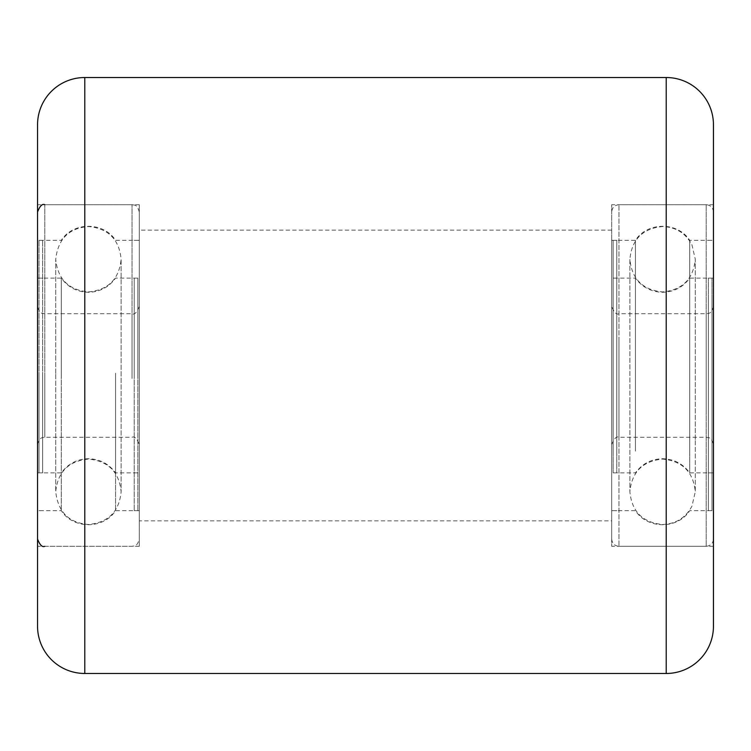 <?xml version="1.0" encoding="UTF-8"?>
<svg xmlns="http://www.w3.org/2000/svg" width="751" height="751" viewBox="0 0 751 751"><rect width="100%" height="100%" fill="white"/><g stroke="black" fill="none" stroke-linecap="round" stroke-linejoin="round"><path stroke-width="0.56" stroke-dasharray="3.75 2.82" d="M139.301 546.296L139.301 204.704L139.301 546.296L37.55 546.296L37.55 204.704L37.55 546.296M139.301 204.704L37.55 204.704M713.45 546.296L713.45 204.704L713.45 546.296L611.699 546.296L611.699 204.704L611.699 546.296M713.45 204.704L611.699 204.704M611.699 520.856L611.699 230.144L611.699 520.856L139.301 520.856L139.301 230.144L139.301 520.856M611.699 230.144L139.301 230.144M713.45 626.24L713.45 124.76M37.55 124.76L37.55 626.24M137.846 377.18L137.846 278.114L137.846 377.18M134.213 377.18L134.213 278.114L134.213 377.18M134.213 373.172L134.213 510.68L134.213 373.172M137.846 373.172L137.846 510.68L137.846 373.172M39.005 373.82L39.005 472.886L39.005 373.82M42.638 373.82L42.638 472.886L42.638 373.82M42.638 377.828L42.638 240.32L42.638 377.828M39.005 377.828L39.005 240.32L39.005 377.828M37.55 373.172L37.55 510.68L37.55 373.172M61.291 373.172L61.291 510.68L61.291 373.172M115.56 373.172L115.56 510.68L115.56 373.172M139.301 373.172L139.301 510.68L139.301 373.172M139.301 378.316L139.301 211.979L139.301 378.316M37.55 378.316L37.55 211.979L37.55 378.316M61.291 377.18L61.291 278.114L61.291 377.18M37.55 377.18L37.55 278.114L37.55 377.18M115.56 373.82L115.56 472.886L115.56 373.82M139.301 377.18L139.301 278.114L139.301 377.18M139.301 376.692L139.301 306.455L139.301 376.692M37.55 376.692L37.55 306.455L37.55 376.692M613.154 320.987L613.154 472.886L613.154 320.987M616.787 320.987L616.787 472.886L616.787 320.987M616.787 451.163L616.787 240.32L616.787 451.163M613.154 451.163L613.154 240.32L613.154 451.163M711.995 430.013L711.995 278.114L711.995 430.013M708.362 430.013L708.362 278.114L708.362 430.013M708.362 299.837L708.362 510.68L708.362 299.837M711.995 299.837L711.995 510.68L711.995 299.837M713.45 451.163L713.45 240.32L713.45 451.163M689.709 451.163L689.709 240.32L689.709 451.163M635.44 451.163L635.44 240.32L635.44 451.163M611.699 451.163L611.699 240.32L611.699 451.163M611.699 283.972L611.699 539.021L611.699 283.972M611.699 539.021C612.131 543.442 614.553 545.864 618.965 546.296L618.965 204.704L618.965 546.296L706.184 546.296L706.184 204.704L706.184 546.296C710.596 545.864 713.018 543.442 713.45 539.021L713.45 467.028M689.709 320.987L689.709 472.886L689.709 320.987M713.45 320.987L713.45 472.886L713.45 320.987M635.44 430.013L635.44 278.114L635.44 430.013M611.699 320.987L611.699 472.886L611.699 320.987M611.699 336.852L611.699 444.545L611.699 336.852M713.45 336.852L713.45 444.545L713.45 336.852M666.212 77.522L666.212 673.478M84.788 673.478L84.788 77.522M132.035 378.438L132.035 204.704L132.035 378.438M44.816 378.438L44.816 204.704L44.816 378.438M132.035 376.561L132.035 313.721L132.035 376.561M44.816 374.439L44.816 437.279L44.816 374.439M618.965 340.926L618.965 437.279L618.965 340.926M706.184 410.074L706.184 313.721L706.184 410.074M55.715 373.5L55.715 259.217C58.024 238.987 68.923 228.088 88.421 226.511C108.285 228.445 119.193 239.353 121.127 259.217L121.127 491.783C119.193 511.647 108.285 522.555 88.421 524.489C68.923 522.912 58.024 512.013 55.715 491.783L55.715 259.217C57.658 279.081 68.557 289.98 88.421 291.923C108.285 289.98 119.193 279.081 121.127 259.217L121.127 491.783C119.193 471.919 108.285 461.02 88.421 459.077C68.557 461.02 57.658 471.919 55.715 491.783L55.715 373.5M134.213 278.114L137.846 278.114M134.213 510.68L137.846 510.68M134.213 240.32L137.846 240.32M134.213 472.886L137.846 472.886M42.638 278.114L39.005 278.114M42.638 510.68L39.005 510.68M42.638 240.32L39.005 240.32M42.638 472.886L39.005 472.886M139.301 240.32L115.56 240.32C103.629 221.639 73.222 221.639 61.291 240.32L37.55 240.32M44.816 546.296L132.035 546.296C134.025 545.489 136.832 547.704 139.301 539.021M139.301 211.979C136.832 203.296 134.025 205.511 132.035 204.704L44.816 204.704M139.301 510.68L115.56 510.68C103.629 529.361 73.222 529.361 61.291 510.68L37.55 510.68M37.55 472.886L61.291 472.886C68.022 463.733 77.062 459.011 88.421 458.72C99.78 459.011 108.829 463.733 115.56 472.886L139.301 472.886M37.55 278.114L61.291 278.114C68.022 287.267 77.062 291.989 88.421 292.28C99.78 291.989 108.829 287.267 115.56 278.114L139.301 278.114M37.55 444.545C40.01 435.89 43.06 437.964 44.816 437.279L132.035 437.279C134.41 435.965 136.832 438.387 139.301 444.545M139.301 306.455C136.832 312.613 134.41 315.035 132.035 313.721L44.816 313.721C43.145 313.054 40.019 315.129 37.55 306.455M695.285 440.593L695.285 491.783L691.943 506.174C685.635 517.861 675.853 523.963 662.579 524.489C642.715 522.555 631.807 511.647 629.873 491.783L629.873 259.217C631.807 239.353 642.715 228.445 662.579 226.511C675.853 227.037 685.635 233.139 691.943 244.826L695.285 259.217L695.285 491.783C693.342 471.919 682.443 461.02 662.579 459.077C642.715 461.02 631.807 471.919 629.873 491.783L629.873 259.217C631.807 279.081 642.715 289.98 662.579 291.923C682.443 289.98 693.342 279.081 695.285 259.217L695.285 440.593M616.787 472.886L613.154 472.886M616.787 240.32L613.154 240.32M616.787 510.68L613.154 510.68M616.787 278.114L613.154 278.114M708.362 472.886L711.995 472.886M708.362 240.32L711.995 240.32M708.362 510.68L711.995 510.68M708.362 278.114L711.995 278.114M611.699 510.68L635.44 510.68C647.371 529.361 677.778 529.361 689.709 510.68L713.45 510.68M713.45 211.979C713.018 207.558 710.596 205.136 706.184 204.704L618.965 204.704C614.553 205.136 612.131 207.558 611.699 211.979M611.699 240.32L635.44 240.32C647.371 221.639 677.778 221.639 689.709 240.32L713.45 240.32M713.45 278.114L689.709 278.114C682.978 287.267 673.938 291.989 662.579 292.28C651.22 291.989 642.171 287.267 635.44 278.114L611.699 278.114M713.45 472.886L689.709 472.886C682.978 463.733 673.938 459.011 662.579 458.72C651.22 459.011 642.171 463.733 635.44 472.886L611.699 472.886M713.45 306.455C711.075 315.007 708.174 312.979 706.184 313.721L618.965 313.721C616.59 315.035 614.168 312.613 611.699 306.455M611.699 444.545C614.168 438.387 616.59 435.965 618.965 437.279L706.184 437.279C708.174 438.021 711.075 435.993 713.45 444.545"/><path stroke-width="1.13" d="M666.212 673.478L666.212 77.522A47.238 47.238 0 0 1 713.45 124.76L713.45 626.24A47.238 47.238 0 0 1 666.212 673.478L84.788 673.478A47.238 47.238 0 0 1 37.55 626.24L37.55 124.76A47.238 47.238 0 0 1 84.788 77.522L84.788 673.478M666.212 77.522L84.788 77.522M713.45 467.028L713.45 539.021M44.816 546.296C42.272 547.47 39.85 545.048 37.55 539.021M44.816 204.704C42.272 203.53 39.85 205.952 37.55 211.979"/></g></svg>
